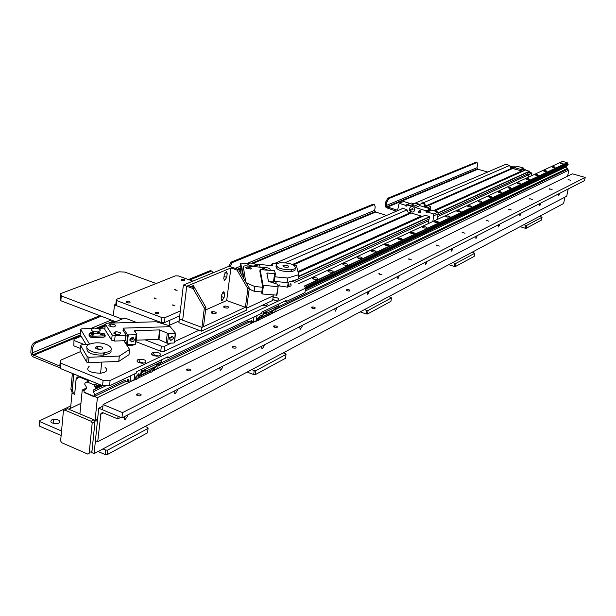 <?xml version="1.0" encoding="UTF-8"?>
<svg xmlns="http://www.w3.org/2000/svg" width="616" height="616" viewBox="0 0 616 616"><rect width="100%" height="100%" fill="white"/><g stroke="black" fill="none" stroke-linecap="round" stroke-linejoin="round"><path stroke-width="0.92" d="M386.532 215.438L375.683 212.043L253.161 263.379M373.727 204.25L374.497 204.489L375.221 206.914L374.667 210.325L375.683 212.043M374.043 212.089L374.351 212.489M228.598 266.435L231.108 262.147L232.34 262.57L229.891 266.489M232.34 262.57L374.212 204.55L373.119 204.212L231.108 262.147M72.095 392.2L70.902 389.327L72.311 389.913L73.181 392.631M72.311 389.913L73.581 373.904M70.902 389.327L72.272 374.774L71.887 373.211M59.96 366.12L32.81 354.785L32.194 352.906L32.64 347.747L34.288 344.167L35.936 342.889L101.209 316.193M60.329 367.975L33.449 357.01L31.978 355.894L30.815 352.352L31.208 347.655L32.586 348.209M189.697 280.01L211.28 271.179L210.041 270.74L188.434 279.556M213.028 272.842L211.773 271.071L211.28 271.179M99.877 315.685L34.558 342.334L32.332 344.398L31.208 347.655M211.18 270.863L210.041 270.74M190.614 370.647L189.759 370.878C187.095 370.763 186.14 370.208 186.91 369.207L187.764 368.976C190.429 369.092 191.376 369.646 190.614 370.647M122.507 412.612L585.2 177.439L572.395 173.828L103.103 404.558L122.507 412.612L121.945 417.902L584.538 180.588L585.2 177.439M140.779 395.611L139.817 395.865C137.006 395.742 136.059 395.141 136.96 394.055L137.93 393.801C140.725 393.917 141.68 394.525 140.779 395.611M235.89 347.971L235.127 348.171C232.586 348.071 231.647 347.547 232.301 346.623L233.056 346.423C235.597 346.523 236.536 347.039 235.89 347.971M277.208 327.281L276.53 327.458C274.105 327.358 273.173 326.873 273.727 326.01L274.397 325.833C276.823 325.933 277.754 326.411 277.208 327.281M315.061 308.316L314.453 308.477C312.143 308.385 311.219 307.931 311.681 307.13L312.289 306.968C314.599 307.061 315.523 307.515 315.061 308.316M349.873 290.883L349.326 291.029C347.108 290.937 346.2 290.513 346.592 289.759L347.131 289.612C349.349 289.705 350.258 290.128 349.873 290.883M381.997 274.798L378.801 273.735L381.997 274.798M411.727 259.906L408.624 258.897L411.727 259.906M439.323 246.084L436.305 245.122L439.323 246.084M465.003 233.218L462.069 232.309L465.003 233.218M488.965 221.213L486.109 220.343L488.965 221.213M511.38 209.994L508.593 209.155L511.38 209.994M532.386 199.469L529.668 198.668L532.386 199.469M552.113 189.589L549.464 188.819L552.113 189.589M570.678 180.296L568.091 179.556L570.678 180.296M103.103 404.558L102.564 409.817L121.945 417.902M397.536 210.302L386.771 206.76L386.371 205.451L386.917 202.087L388.842 198.568L476.907 162.555L475.922 162.27L387.757 198.237L385.839 201.755L386.917 202.087M487.695 172.041L477.9 169.215L387.364 207.145M396.435 211.196L386.047 207.584L385.285 205.12L385.839 201.755M476.307 162.285L477.1 162.516L477.562 164.711L477.007 167.714L477.9 169.215M154.362 370.139L157.773 368.353L158.22 364.464M159.205 355.925L159.274 355.293M157.773 368.353L154.377 369.985M138.785 373.72L134.804 378.001L134.427 379.949L133.58 380.503L133.202 380.349L134.049 379.795L134.704 373.843M130.715 375.752L130.061 381.72L129.214 382.274L133.202 380.349L97.39 397.659L95.103 420.32L79.918 413.913L82.236 390.028L84.138 390.814L84.007 392.13L97.39 397.659M129.214 382.274L124.032 380.188M151.775 354.546L153.861 355.363M161.423 359.89L160.745 364.025L160.075 364.626M155.417 366.728L156.272 366.173L156.464 364.472L160.383 362.601L160.191 364.295L159.336 364.849L157.496 364.788L154.716 368.414L154.339 370.332L153.5 370.878M130.061 381.72L134.049 379.795M140.771 373.881L141.457 373.281L141.649 371.556L145.676 369.631L145.484 371.348L144.629 371.902L142.773 371.841L141.434 373.396M138.161 374.051L140.024 374.12L140.879 373.558L141.118 371.402L160.992 361.908M140.995 373.874L138.354 376.476L137.938 378.494L136.082 379.533L136.19 377.331L138.739 373.773M136.19 377.331L134.804 378.001M143.466 371.51L142.773 371.841M155.756 366.774L153.114 369.369L152.144 371.771L150.797 372.349L151.02 370.193L138.615 376.16M151.02 370.193L152.237 368.26M128.451 379.625L128.036 380.48M128.297 380.588L127.689 380.519M128.274 380.026L128.713 380.934L128.259 381.227L128.013 380.726M128.89 381.55L128.036 381.366L127.52 380.134L127.974 379.456M157.496 364.788L156.264 366.212M128.244 379.518L129.129 380.873L128.382 381.843L127.127 380.426L127.381 379.672L128.244 379.518M154.716 368.414L153.376 369.061M161.2 361.769L141.118 371.402M141.541 369.354L141.334 371.263M86.556 393.408L94.079 396.75L94.725 396.327L94.887 394.663L93.262 391.791L93.439 389.997L95.488 388.688L95.596 387.618L93.963 384.8L86.91 381.912L84.877 383.221L84.769 384.292L86.402 387.102L86.225 388.896L84.192 390.244L84.03 391.907L84.538 392.8L86.556 393.408M305.451 289.312L567.582 165.157L568.168 164.264L567.197 162.693L562.516 161.384L298.267 283.907M272.31 313.228L568.853 170.085L566.943 169.554L567.305 168.461L566.343 166.859L566.805 165.527M86.91 381.912L89.851 380.542M93.963 384.8L96.897 383.421M304.327 286.063L567.197 162.693M561.161 163.764L560.391 162.855L562.562 163.109L563.324 164.01L561.161 163.764M553.014 167.56L552.267 166.636L554.454 166.89L555.208 167.814L553.014 167.56M544.659 171.456L543.92 170.517L546.138 170.771L546.877 171.718L544.659 171.456M536.074 175.468L535.342 174.497L537.591 174.751L538.322 175.722L536.074 175.468M527.25 179.579L526.541 178.586L528.813 178.848L529.529 179.841L527.25 179.579M518.187 183.807L517.494 182.79L519.796 183.06L520.489 184.076L518.187 183.807M508.87 188.157L508.192 187.118L510.518 187.387L511.203 188.427L508.87 188.157M499.283 192.623L498.621 191.561L500.985 191.83L501.647 192.9L499.283 192.623M489.42 197.228L488.781 196.134L491.168 196.412L491.814 197.505L489.42 197.228M479.271 201.963L478.647 200.839L481.065 201.124L481.697 202.24L479.271 201.963M468.815 206.837L467.575 206.152L468.214 205.69L470.67 205.975L471.941 206.753L468.815 206.837M458.042 211.865L456.795 211.165L457.472 210.687L459.952 210.972L461.23 211.773L458.042 211.865M446.947 217.04L445.691 216.324L446.392 215.831L448.91 216.124L450.196 216.94L446.947 217.04M435.497 222.384L434.234 221.645L434.973 221.136L437.522 221.437L438.815 222.276L435.497 222.384M423.685 227.889L422.414 227.135L423.192 226.611L425.779 226.911L427.073 227.774L426.272 228.19L423.685 227.889M411.496 233.58L410.218 232.794L411.034 232.263L413.659 232.571L414.953 233.456L414.114 233.888L411.496 233.58M398.906 239.455L397.62 238.646L398.483 238.099L401.139 238.407L402.433 239.324L401.563 239.763L398.906 239.455M385.893 245.522L384.607 244.691L385.508 244.129L388.203 244.444L389.505 245.384L388.588 245.838L385.893 245.522M372.449 251.79L371.155 250.943L372.103 250.358L374.836 250.681L376.13 251.528L375.183 252.113L372.449 251.79M358.535 258.281L357.234 257.411L358.235 256.803L361.007 257.134L362.3 258.004L361.307 258.612L358.535 258.281M344.136 265.003L342.881 264.233L343.158 263.656L346.692 263.81C348.317 264.495 348.402 265.003 346.947 265.334L344.136 265.003M329.221 271.956C327.581 271.24 327.512 270.717 329.021 270.385L331.87 270.724C333.518 271.433 333.587 271.956 332.078 272.295L329.221 271.956M313.767 279.163C312.104 278.432 312.058 277.885 313.621 277.539L316.516 277.885C318.187 278.617 318.233 279.163 316.663 279.51L313.767 279.163M94.725 396.327L126.372 381.127M136.86 376.091L138.277 375.413M151.698 368.969L153.03 368.33M158.058 365.912L249.842 321.829M258.951 317.456L259.706 317.094M270.54 311.889L271.24 311.55M275.244 309.632L567.097 169.454M94.887 394.663L124.624 380.426M160.853 363.078L248.233 321.236M278.501 306.745L567.305 168.461M93.262 391.791L105.89 385.785M305.197 291.022L566.343 166.859M93.439 389.997L102.495 385.708M305.421 289.543L566.558 165.789M93.694 389.828L102.441 385.685M305.428 289.505L566.743 165.673M94.864 389.058L102.194 385.585M95.488 388.688L102.11 385.554M305.459 289.25L568.037 164.903M95.596 387.618L100.962 385.085M305.598 288.365L568.168 164.264M95.087 386.771L99.738 384.584M305.305 287.626L567.86 163.794M94.163 385.154L97.405 383.629M304.504 286.348L567.313 162.894M371.902 251.582L372.103 250.358M272.318 313.205L274.929 311.819L275.383 308.639M274.312 309.833L271.633 312.166L274.875 309.278L275.09 307.754L278.155 306.291L277.939 307.808L274.936 308.862M274.929 311.819L272.334 313.074M260.853 315.246L257.118 319.142L256.726 320.897L255.925 321.413L257.111 315.438M254 316.924L253.268 322.268L252.468 322.784L255.578 321.283M252.468 322.784L247.686 321.044M279.087 303.888L278.378 307.6L277.801 308.154M275.429 308.308L274.89 309.194M272.68 311.658L272.287 313.382L271.494 313.89M253.268 322.268L256.379 320.767M262.724 315.384L263.525 313.282L266.666 311.781L266.451 313.321L263.925 313.821L263.363 314.445M260.322 315.546L262.054 315.561L262.863 315.046L263.132 313.113L278.648 305.698M262.3 315.6L259.86 317.987L259.49 319.727L257.958 320.636L258.196 318.626L260.776 315.33M258.196 318.626L257.118 319.142M264.572 313.513L263.925 313.821M271.633 312.166L270.509 314.576L269.492 314.999L269.785 313.051L260.091 317.71M269.785 313.051L271.071 311.234M251.79 320.428L251.413 321.213M251.651 321.298L251.074 321.259M251.621 320.805L252.013 321.606L251.382 321.429M252.252 322.106L251.351 322.037L250.889 320.936L251.328 320.32M251.628 320.351L252.414 321.537L251.705 322.422L250.558 321.182L251.628 320.351M278.848 305.575L263.132 313.113M263.571 311.272L263.332 312.982M70.571 408.323L72.003 393.185L74.659 394.286L76.23 378.463L77.431 376.977L79.264 376.992L76.099 379.117L74.659 394.286L72.003 393.185L73.82 373.997M79.264 376.992L88.966 380.957L79.264 376.992M525.733 225.287L526.834 225.348L526.257 228.267L525.155 228.205L525.733 225.287L523.808 224.709M526.257 228.267L541.479 220.043L542.057 217.186L526.834 225.348M542.057 217.186L539.716 216.231M525.155 228.205L520.112 226.673M454.824 263.24L456.063 263.294L455.47 266.497L454.238 266.443L454.824 263.24L452.737 262.57M455.47 266.497L474.127 256.425L474.713 253.291L456.063 263.294M474.713 253.291L472.226 252.183M454.238 266.443L448.771 264.68M366.697 310.402L368.114 310.449L367.536 313.998L366.12 313.952L366.697 310.402L364.426 309.609M367.536 313.998L390.906 301.378L391.491 297.913L368.114 310.449M391.491 297.913L388.85 296.604M366.12 313.952L360.168 311.881M254.231 370.593L255.879 370.624L255.324 374.605L253.677 374.574L254.231 370.593L251.744 369.639M255.324 374.605L285.478 358.32L286.04 354.454L255.879 370.624M286.04 354.454L285.67 353.761L283.237 352.86M253.677 374.574L247.162 372.079M39.686 420.767L39.439 426.11L39.686 420.767L70.802 405.882M105.706 450.073L107.684 450.08L107.207 454.616L105.236 454.608L105.706 450.073L102.972 448.895M61.546 431.023L39.832 421.652M107.207 454.616L147.571 432.817L148.071 428.428L107.684 450.08M148.071 428.428L147.802 427.55L145.13 426.434M59.051 423.077C61.099 420.759 59.252 419.535 53.492 419.411L51.698 419.92C49.619 422.237 51.459 423.462 57.234 423.592L59.051 423.077M105.236 454.608L98.067 451.505M61.13 435.504L39.439 426.11M63.417 410.833L60.63 440.91L61.623 442.665L87.888 454.115L89.151 453.322L92.192 423.023L91.176 421.236L64.665 410.017L63.417 410.833M91.176 421.236L93.955 419.835L67.483 408.662L64.665 410.017M89.151 453.322L87.888 454.115M91.923 451.859L94.972 421.621L92.192 423.023M93.955 419.835L94.972 421.621M270.909 313.898L269.546 314.56M259.375 319.465L257.965 320.151M255.601 321.29L154.362 370.162M94.109 453.615L97.39 421.29L95.103 420.32L97.621 419.057L95.103 420.32L91.846 452.629L94.109 453.615L563.602 203.511L564.91 197.135M86.302 388.119L82.236 390.028M568.853 170.085L567.606 176.184M80.942 403.341L68.753 409.201L92.623 419.273M94.818 423.138L92.023 450.666L91.153 452.013L89.335 452.075M174.505 390.937L174.174 392.184L175.044 393.94L177.354 390.552L177.3 389.497M174.182 392.115L174.913 390.721M98.722 408.216L95.418 440.748L97.705 441.726L100.97 413.19L102.826 412.674L117.764 418.911L118.041 416.27L98.722 408.216L102.941 406.129M123.97 418.072L124.971 416.347M219.866 368.437L220.351 367.413M261.631 346.662L261.854 346.123M97.705 441.726L566.712 196.196L568.198 188.973M124.316 416.678L123.978 417.987L124.971 419.781L127.481 416.193L127.404 415.099M220.135 367.529L219.82 368.722L220.59 370.432L222.715 367.236L222.684 366.22M261.808 346.146L261.5 347.293L262.185 348.964L264.149 345.93L264.141 344.952M300.015 326.549L299.715 327.65L300.323 329.275L302.148 326.395L302.156 325.448M335.173 308.516L334.881 309.571L335.42 311.157L337.152 307.5M367.629 291.861L367.829 294.433L369.461 290.921M397.69 276.438L397.844 278.94L399.384 275.568M425.61 262.123L425.725 264.549L427.188 261.307M451.605 248.787L451.682 251.151L453.076 248.032M475.868 236.336L475.914 238.638L477.238 235.635M498.567 224.694L498.59 226.934L499.853 224.031M519.858 213.775L519.85 215.962L521.067 213.151M539.855 203.511L539.832 205.644L540.987 202.926M558.673 193.855L558.635 195.942L559.744 193.309M117.764 418.911L120.728 417.394M298.437 276.738L429.468 217.04M438.115 213.097L529.567 171.425L527.196 174.089L528.982 174.597L528.482 177.162M292.1 281.774L296.82 279.618M298.106 279.025L429.129 219.011M437.968 214.961L527.196 174.089M423.015 227.627L423.192 226.611M313.459 278.648L313.043 278.84M294.348 282.551L428.667 220.751M437.676 216.609L528.982 174.597M528.543 177.139L529.013 174.343L527.404 173.866M434.619 210.995L525.656 169.97L529.567 171.425M278.994 285.193L279.595 284.915M298.506 276.307L429.537 216.67M438.092 212.774L529.637 171.102M298.175 272.488L425.094 215.292M298.113 272.241L422.153 216.378M434.311 210.903L521.96 171.633M512.674 168.484L521.713 170.963L521.744 171.525M423.785 206.868L510.71 168.73L511.873 168.838M292.492 264.48L410.41 212.736M285.162 262.678L407.03 209.887M424.201 202.448L509.686 165.419L510.71 168.73M269.939 265.457L272.072 264.541M275.275 263.171L403.11 208.331M413.713 203.78L505.751 164.295L509.686 165.419M528.105 173.073L529.675 172.357L531.908 173.011L531.431 175.799M522.745 171.279L520.628 170.008L523.554 168.707L525.687 169.977M529.067 171.995L529.675 172.357M523.993 170.717L523.03 169.1L525.502 170.039M520.628 170.008L520.62 169.385L514.375 167.598L514.137 168.16L510.533 168.137M514.375 167.598L517.325 166.305L523.538 168.076L523.554 168.707M510.102 166.774L516.069 166.859M514.876 167.383L514.961 166.921L510.264 167.29M514.483 167.552L510.356 167.583M514.961 166.921L515.8 166.975M511.149 166.905L513.552 167.598M409.17 209.91L410.564 209.486L410.88 210.441L409.486 210.865L409.17 209.91M411.349 209.14L412.758 208.531L413.074 209.486L411.835 210.025M410.41 211.072L410.603 211.273C412.543 212.605 413.937 212.189 414.791 210.01L413.821 207.145C411.881 205.836 410.495 206.26 409.655 208.431L409.632 209.278M411.134 206.514L413.96 207.091L414.922 209.956L413.459 211.858M397.459 210.749L399.145 203.326L405.382 205.244L406.106 206.268L406.93 204.92L410.079 205.89L411.426 205.013L414.568 205.983L415.5 207.554L426.095 210.818L426.403 212.528L427.404 212.027L433.749 213.983L432.886 221.49M428.158 223.685L429.56 216.509L424.501 215.107L423.87 215.839M422.46 216.478L407.661 211.889L406.96 209.679L402.025 207.992L401.886 208.855M420.174 212.967L420.851 212.112L420.42 210.834L419.119 210.595M411.426 205.013L415.8 203.141L418.926 204.096L419.858 205.659L430.407 208.893L426.095 210.818M419.858 205.659L415.5 207.554M418.926 204.096L414.568 205.983M414.06 203.888L411.319 203.041L406.93 204.92M406.575 205.967L405.959 206.229M399.145 203.326L403.572 201.463L409.779 203.372L405.382 205.244M427.404 212.027L431.7 210.102L438.03 212.043L438.176 213.775L433.903 215.723M438.176 213.775L437.16 219.504M438.03 212.043L433.749 213.983M427.119 212.212L426.403 212.528M430.407 208.893L430.245 209.81L425.933 211.735M430.245 209.81L430.684 210.556M420.728 212.166L418.857 212.736L418.433 211.457L420.297 210.888L420.728 212.166M424.193 206.991L424.586 205.929L423.531 202.787L419.25 204.643M429.506 208.624L430.723 207.731L430.299 206.468L428.436 207.292M424.324 207.03L425.294 205.413L424.347 202.587L421.752 201.933M94.541 328.097C101.001 329.006 102.025 330.276 97.597 331.909L96.935 331.947C90.46 331.031 89.436 329.768 93.863 328.135L94.541 328.097M99.992 333.017L96.766 333.695L92.523 333.256M91.73 334.257L93.748 334.965M100.015 332.802L97.505 332.879M126.596 301.617C125.833 302.418 126.657 302.872 129.083 302.98L129.807 302.818C130.561 302.017 129.737 301.563 127.32 301.463L126.596 301.617M192.854 281.142L178.363 275.953L175.421 275.837L116.362 299.399L116.747 300.616L116.239 305.559L161.238 322.522L161.808 317.525L164.988 317.625L180.303 310.941M116.239 305.559L115.854 304.327L116.362 299.399M164.988 317.625L164.418 322.622L179.718 315.877M164.418 322.622L161.238 322.522M116.747 300.616L161.808 317.525M155.347 312.374C154.631 313.197 155.471 313.667 157.873 313.775L158.62 313.598C159.328 312.774 158.481 312.312 156.087 312.204L155.347 312.374M181.443 279.41C180.819 280.149 181.643 280.565 183.915 280.665L184.538 280.519C185.154 279.78 184.33 279.364 182.066 279.271L181.443 279.41M174.705 289.528L177.092 290.398L174.705 289.528M172.503 304.935L174.952 305.844L172.503 304.935M153.954 298.09L156.364 298.976L153.954 298.09M253.892 266.004C250.697 266.058 248.641 265.45 247.724 264.164L249.634 263.094C252.814 263.032 254.87 263.64 255.809 264.926L253.892 266.004L253.815 266.574M282.998 265.504C282.752 266.62 284.23 267.221 287.426 267.313L288.611 266.951C288.842 265.835 287.364 265.226 284.176 265.142L282.998 265.504M276.037 265.827C275.598 269.538 280.557 271.517 290.937 271.756L294.902 270.532L295.295 268.553M286.917 267.344L284.423 266.99M295.18 268.653C295.896 264.911 290.96 262.909 280.38 262.632L276.469 263.81C275.598 267.536 280.511 269.554 291.206 269.87L295.18 268.653M291.861 270.116L291.114 270.532M145.091 339.855L161.354 346.123L164.657 346.207L164.064 351.359L272.649 300.454L273.304 295.796L272.826 294.941M164.064 351.359L160.761 351.282L161.354 346.123M135.99 341.68L160.761 351.282M81.166 336.228L74.012 339.231L73.835 345.853L80.319 348.425M73.835 345.853L74.012 339.231M74.328 340.617L84.638 344.698M136.259 322.353L126.519 318.641L123.3 318.549L112.574 323.046M105.12 326.18L100.2 328.243M179.117 320.951L168.207 325.81M240.433 269.385L238.831 270.054M164.657 346.207L171.34 343.104M174.544 341.618L199.053 330.245M246.623 308.177L273.304 295.796M168.861 326.711L167.775 325.225L156.156 321.768L107.015 323.207L105.321 324.224L112.166 334.904L115.13 335.797L125.841 335.443L126.18 335.235L123.061 330.291M105.321 324.224L104.797 329.414L111.627 340.155L112.166 334.904M115.13 335.797L114.591 341.056L111.627 340.155M114.591 341.056L125.287 340.679L125.841 335.443M126.18 335.235L125.287 340.679M113.182 326.942L113.675 326.911C116.917 325.71 116.139 324.771 111.327 324.093L110.826 324.124C107.584 325.325 108.37 326.264 113.182 326.942M118.203 334.65L118.672 334.619C121.968 333.395 121.175 332.432 116.309 331.739L115.823 331.77C112.528 332.994 113.321 333.957 118.203 334.65M282.944 265.881L284.076 265.889M287.703 278.016L298.737 274.705L298.075 279.233L287.048 282.575L287.703 278.016L274.913 276.815M242.034 275.568L242.334 273.327L243.089 273.658M242.334 273.327L240.764 263.117L240.163 267.629L241.133 274.012M248.31 263.409L240.764 263.117M254.939 264.033L271.556 265.611L272.665 265.296L272.249 263.301L271.941 265.504M277.254 263.355L272.249 263.301M293.362 264.895L296.427 265.596L298.737 274.705M243.397 275.645L243.151 277.493M287.048 282.575L274.274 281.389M259.875 271.34L262.755 287.118L261.715 291.945L262.755 287.118M246.238 282.813L254.778 286.532L254.139 291.252L249.187 289.081M245.73 281.935L243.266 266.297L242.658 270.878L243.882 278.748M270.262 270.378L269.939 268.815L267.76 267.898L245.191 265.758L243.266 266.297M262.362 287.233L254.778 286.532M245.599 267.675L247.07 266.859L251.736 268.253L250.265 269.077L245.599 267.675M262.2 269.615L261.939 269.215L263.379 268.391L267.929 270.155M261.715 291.945L254.139 291.252M129.006 354.7L118.757 361.415L119.319 356.071L129.568 349.426L129.006 354.7M92.184 328.49L81.759 328.813L80.704 329.429L80.211 334.634L86.178 344.644M80.704 329.429L89.42 343.921L88.358 344.567L81.682 344.806L80.596 345.46L80.088 350.781L86.679 362.093L87.21 356.702L89.027 357.272L88.504 362.655L86.679 362.093M88.504 362.655L118.757 361.415M97.636 347.031L96.658 347.039M89.027 357.272L119.319 356.071M80.596 345.46L87.21 356.702M104.928 328.097L97.29 328.336M129.568 349.426L123.893 340.733M93.147 331.447L90.691 333.318M99.792 332.802L98.006 331.862M96.165 347.062L95.657 347.101M276.553 295.28L278.163 286.548L276.938 295.164L262.285 293.978L261.5 291.922M273.442 282.151L274.62 273.704L275.383 273.481L274.197 281.928L269.646 281.805M274.62 273.704L267.228 273.011L267.059 274.212M261.839 293.786L263.024 285.146L260.114 269.569L274.405 270.77L275.383 273.481M263.024 285.146L263.479 285.347L262.285 293.978M277.77 286.663L263.479 285.347M267.228 273.011L266.844 273.119L268.476 281.373L277.677 284.292L278.163 286.548M260.114 269.569L259.852 271.487M96.081 347.162L95.588 347.216M104.235 353.576L103.573 353.738M105.12 367.444C107.407 369.33 107.246 370.94 104.628 372.264L100.585 373.265C89.035 372.711 85.278 370.316 89.32 366.089M287.68 286.186L289.22 285.062L288.065 283.499M290.429 283.822L291.191 284.9L290.945 285.893L287.541 287.148L277.985 285.716M275.283 283.445L276.492 281.828M115.854 304.327L114.468 304.889L163.063 323.215L169.785 320.258L169.184 325.379M114.468 304.889L113.352 315.754L122.053 319.073L61.284 295.903L60.853 300.739L60.322 298.36L60.753 293.547L61.284 295.903M163.063 323.215L163.001 323.8M284.731 301.201L286.009 301.647L304.966 292.608L305.628 288.142L304.281 285.993M80.557 351.574L60.329 360.337L60.922 363.248L103.103 380.388L110.102 380.511L305.628 288.142M156.187 283.506L124.686 272.049L118.857 271.818L60.753 293.547M272.734 299.838L276.045 300.331L278.178 299.961C279.356 298.467 277.67 297.528 273.119 297.135M261.9 305.49L266.643 305.39L267.29 304.52L266.235 303.457M159.921 355.671C161.415 353.368 159.197 352.298 153.269 352.444L152.391 352.737C150.612 354.462 152.167 355.609 157.057 356.179L159.921 355.671M145.407 362.732C146.978 360.375 144.752 359.274 138.716 359.428L137.799 359.736C135.951 361.5 137.499 362.67 142.435 363.255L145.407 362.732M126.781 345.153L130.161 345.676L132.987 345.191L133.872 344.46M60.922 363.248L60.437 368.537L102.556 385.731L103.103 380.388M110.102 380.511L109.548 385.847L102.556 385.731M60.853 300.739L115.693 321.737M60.437 368.537L59.852 365.604L60.329 360.337M109.548 385.847L136.606 372.942L136.744 371.633L168.022 356.749L167.868 358.019L166.482 357.48M127.62 344.683L126.719 345.06M131.562 345.576L129.244 344.629M143.951 363.147L140.325 362.093L138.877 362.655M158.443 356.079L154.862 355.062L153.484 355.578M264.98 305.759L262.916 305.012M276.484 300.315L272.757 299.684M286.009 301.647L286.171 300.516L261.862 312.089L261.7 313.251L167.868 358.019M93.432 332.525L90.668 332.648M91.199 334.788L91.977 334.219L93.771 334.704L92.993 335.273L91.199 334.788M104.15 335.851L105.182 335.22L105.051 336.529L104.019 337.16L104.15 335.851L91.977 336.259L91.846 337.568L90.075 337.029L89.012 335.273L89.135 333.964L90.19 333.333L93.124 333.241M99.7 333.025L104.081 333.479L105.182 335.22M90.075 337.029L90.206 335.712L89.135 333.964M90.206 335.712L91.977 336.259M103.118 334.396L102.348 334.965L100.554 334.48L101.317 333.918L103.118 334.396M104.019 337.16L91.846 337.568M255.748 265.388L257.311 265.719L256.656 264.926L255.817 264.988M260.037 267.167L259.667 265.173L255.401 264.341M194.641 287.865L188.319 285.585L186.725 286.24L182.667 320.197L201.94 327.396L203.503 326.673L205.913 307.384L204.343 308.085L193.054 288.527L194.641 287.865L205.913 307.384M240.332 268.753L238.523 269.515L249.318 288.119L246.338 310.241L201.47 331.154L178.91 322.699L179.356 318.965L182.667 320.197L186.725 286.24L232.363 267.352L230.908 267.952L237.06 270.093L238.507 269.485L229.121 266.22L183.383 285.039L193.054 288.527M204.343 308.085L201.94 327.396L246.824 306.637L245.399 307.299L247.886 288.758L237.06 270.093M249.318 288.119L247.886 288.758M230.908 267.952L226.688 300.554L245.399 307.299M215.939 313.482L214.984 313.713C211.858 313.559 210.71 312.951 211.558 311.881L212.505 311.658C215.631 311.804 216.77 312.412 215.939 313.482M183.383 285.039L179.356 318.965L201.94 327.396L201.47 331.154M228.313 307.854L227.396 308.077C224.309 307.923 223.169 307.322 223.978 306.283L224.894 306.067C227.974 306.214 229.114 306.806 228.313 307.854M205.59 309.964L226.688 300.554M224.286 274.551L226.38 271.425L227.219 273.327L226.696 277.385L224.601 280.511L223.762 278.625L224.286 274.551M221.683 294.818L223.785 291.676L224.617 293.532L224.101 297.551L221.999 300.693L221.167 298.845L221.683 294.818M191.699 286.802L193.463 285.108L194.302 287.741M127.635 334.896L136.121 334.819L136.783 334.396L134.688 330.707L159.598 329.906L168.653 333.733L175.522 333.31L170.193 326.665L123.6 328.112L123.269 328.32L127.635 334.896L126.611 344.521L127.204 344.698L135.073 344.413L136.121 334.819M136.783 334.396L135.736 343.99L135.073 344.413M124.132 340.725L126.611 344.521M175.522 333.31L174.405 342.796L175.214 333.518M168.653 333.733L167.544 343.243L174.097 343.004M167.544 343.243L166.166 342.827L167.267 333.325M136.151 340.171L158.512 339.385L166.166 342.827M134.442 339.662L132.317 337.56L130.631 338.276L129.807 339.824L131.932 341.926L133.618 341.21L134.442 339.662M129.799 340.14L132.317 339.847L133.403 337.768M169.462 337.691L169.985 337.953L171.571 336.79L171.487 336.244M130.076 338.969L130.692 339.308L132.309 338.138L132.209 337.568M173.751 338.3L172.226 336.251L169.231 338.454L170.755 340.502L173.751 338.3M169.215 338.831L172.642 336.375M123.269 328.32L123.038 330.492M128.236 335.081L127.204 344.698M96.196 346.77C94.695 348.31 96.119 349.187 100.462 349.403L101.971 349.056C103.45 347.509 102.025 346.639 97.69 346.423L96.196 346.77M86.925 348.048C86.417 352.76 91.915 355.132 103.426 355.155L109.663 353.322L111.065 351.682L110.965 350.088M101.44 349.233L96.496 348.818M108.739 351.728C116.37 348.541 106.029 341.688 94.441 342.981L89.489 344.121C81.705 347.193 91.83 354.215 103.657 352.922L108.739 351.728M374.667 210.325L247.378 263.317M240.348 266.243L235.274 268.36M114.738 321.375L110.611 323.107M105.205 325.371L98.198 328.305M80.788 335.597L33.587 355.378M111.196 320.02L90.737 328.536M80.38 332.848L32.194 352.906M34.558 342.334L35.936 342.889M477.007 167.714L386.371 205.451M387.757 198.237L388.842 198.568M141.457 373.281L140.879 373.558M136.144 377.824L134.581 378.578M135.99 379.194L134.427 379.949M156.272 366.173L145.484 371.348M150.966 370.686L138.223 376.823M156.849 364.287L156.687 365.735M142.127 371.332L141.965 372.796M150.812 372.041L138.076 378.193M154.339 370.332L152.837 371.063M154.493 368.992L152.984 369.715M160.745 364.025L160.191 364.295M270.871 314.191L269.508 314.853M259.336 319.766L257.927 320.443M263.309 314.83L262.863 315.046M258.112 319.08L256.895 319.673M257.942 320.312L256.726 320.897M274.875 309.278L266.451 313.321M269.7 313.505L259.736 318.303M269.531 314.714L259.567 319.527M272.287 313.382L271.109 313.952M272.465 312.173L271.279 312.743M278.378 307.6L277.939 307.808M100.493 414.414L103.465 412.928M521.821 171.14L433.78 210.741M421.613 216.208L298.005 271.818M297.936 271.556L421.282 216.108M433.456 210.641L521.713 170.963M512.82 168.422L424.732 207.161M411.365 213.036L293.416 264.895M528.959 174.313L531.854 172.981M531.955 173.15L529.059 174.482M523.646 168.245L520.72 169.554M525.078 170.224L525.155 169.831M520.62 169.385L523.538 168.076M192.038 286.201L194.386 287.048M221.46 296.596L224.101 297.551M224.994 272.541L227.219 273.327M224.039 276.445L226.696 277.385M222.438 292.746L224.617 293.532M160.06 329.991L158.974 339.47M159.598 329.906L158.512 339.385M134.75 330.707L134.681 331.3M133.61 338.415L133.664 337.915M375.082 211.65L251.936 263.147M240.232 268.045L237.568 269.161M113.675 320.967L108.416 323.169M105.29 324.478L96.419 328.189M80.365 334.896L32.81 354.785M210.533 270.632L211.773 271.071M187.564 370.632L187.764 368.976M137.722 395.672L137.93 393.801M232.863 347.886L233.056 346.423M274.212 327.135L274.397 325.833M312.112 308.131L312.289 306.968M346.97 290.652L347.131 289.612M379.14 274.536L379.294 273.604M408.924 259.613L409.062 258.782M436.575 245.776L436.705 245.022M462.308 232.894L462.431 232.209M486.324 220.875L486.44 220.259M508.793 209.64L508.901 209.078M529.845 199.114L529.952 198.598M549.626 189.227L549.718 188.758M568.237 179.926L568.329 179.495M477.362 168.876L386.771 206.76M152.676 371.386L153.084 367.852M138.415 374.158L137.938 378.494M127.959 381.296L127.574 381.481M94.679 386.471L99.176 384.353M305.113 287.318L567.598 163.64M560.275 163.425L560.391 162.855M552.144 167.229L552.267 166.636M543.797 171.125L543.92 170.517M535.219 175.136L535.342 174.497M526.41 179.256L526.541 178.586M517.355 183.483L517.494 182.79M508.054 187.834L508.192 187.118M498.483 192.315L498.621 191.561M488.634 196.92L488.781 196.134M478.493 201.663L478.647 200.839M468.06 206.545L468.214 205.69M457.311 211.573L457.472 210.687M446.23 216.763L446.392 215.831M434.804 222.106L434.973 221.136M410.857 233.325L411.034 232.263M398.29 239.208L398.483 238.099M385.316 245.291L385.508 244.129M358.027 258.089L358.235 256.803M343.674 264.818L343.882 263.479M328.805 271.795L329.021 270.385M313.405 279.025L313.621 277.539M270.848 314.36L271.302 311.126M259.798 316.431L259.313 319.927M53.492 419.411L53.138 423.331M175.044 393.94L174.459 393.701M124.971 419.781L124.27 419.488M220.59 370.432L220.089 370.239M262.185 348.964L261.762 348.802M297.952 271.625L421.375 216.139M433.548 210.664L521.775 171.002M529.013 174.343L531.908 173.011M523.03 169.1L522.868 169.931M520.674 169.415L523.6 168.106M410.564 209.486L412.758 208.531M430.299 206.468L427.096 207.885M423.639 202.895L424.347 202.587M97.597 331.909L97.428 333.649M127.32 301.463L127.173 302.795M156.087 312.204L155.933 313.567M182.066 279.271L181.928 280.434M175.206 289.42L175.098 290.344M173.042 304.812L172.927 305.798M154.477 297.967L154.37 298.945M284.176 265.142L283.938 266.82M290.937 271.756L291.206 269.87M110.826 324.124L110.572 326.626M115.823 331.77L115.562 334.334M246.831 268.622L247.07 266.859M263.201 269.708L263.379 268.391M267.044 273.011L266.951 273.658M101.717 362.116L100.585 373.265M288.25 282.213L287.541 287.148M128.02 344.667L127.936 345.453M140.325 362.093L140.225 363.024M154.862 355.062L154.762 355.933M273.281 299.584L273.219 299.977M138.716 359.428L139.794 362.177M153.269 352.444L154.346 355.147M91.884 335.173L91.977 334.219M101.224 334.865L101.317 333.918M256.14 264.918L256.056 265.55M212.289 313.382L212.505 311.658M224.678 307.731L224.894 306.067M221.999 300.693L221.506 300.516M224.601 280.511L224.124 280.342M134.688 330.707L134.635 331.223M133.818 338.731L133.888 338.099M131.385 341.888L130.346 340.317M169.985 337.953L169.608 337.437M130.692 339.308L130.269 338.677M170.755 340.502L169.639 338.954M97.69 346.423L97.474 348.648M103.426 355.155L103.657 352.922"/></g></svg>
